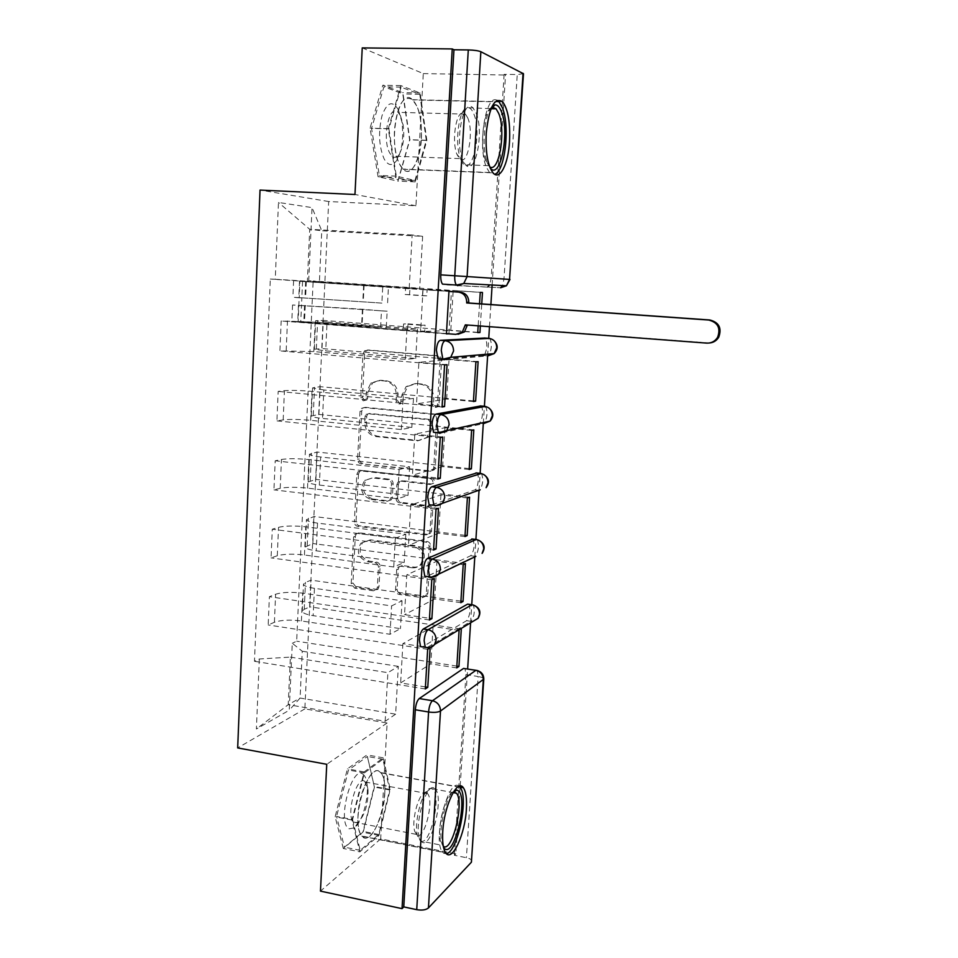 <?xml version="1.0" encoding="UTF-8"?>
<svg xmlns="http://www.w3.org/2000/svg" width="958" height="958" viewBox="0 0 958 958"><rect width="100%" height="100%" fill="white"/><g stroke="black" fill="none" stroke-linecap="round" stroke-linejoin="round"><path stroke-width="0.72" stroke-dasharray="4.79 3.59" d="M364.914 400.588L362.435 397.474L364.675 353.825L366.231 350.736L368.662 350.005L437.926 355.777C440.273 356.232 441.506 357.741 441.59 360.304L438.956 404.731L438.081 406.671L436.058 407.378L433.507 404.216L433.842 398.492C433.567 390.349 429.675 385.523 422.203 384.038L416.407 383.511L407.713 386.385L403.342 395.642L403.031 401.318L402.097 403.318L400.193 403.953L397.678 400.815L397.989 395.139C397.678 387.056 393.846 382.278 386.493 380.805L380.793 380.29L372.59 382.865L367.992 392.337L367.704 397.977L366.722 400.013L364.914 400.588M432.309 398.732C432.022 390.565 428.13 385.727 420.634 384.242L414.814 383.715L406.108 386.589L401.725 395.87L400.492 403.569L398.576 404.216L396.049 401.055L396.361 395.367C396.049 387.26 392.205 382.47 384.841 380.997L379.117 380.482L370.902 383.068L366.291 392.564L366.004 398.205L365.022 400.252L363.214 400.827L360.723 397.702L362.962 353.933L364.519 350.844L366.962 350.113L436.381 355.909C438.752 356.364 439.973 357.873 440.057 360.447L437.435 404.995L436.561 406.934L434.525 407.653L431.974 404.468L432.309 398.732L433.842 398.492M421.376 138.766C421.975 120.109 419.077 107.08 412.694 99.692C403.27 94.638 397.175 104.925 394.397 130.539C393.906 149.268 396.78 162.177 402.995 169.267C410.91 177.278 420.37 161.028 421.376 138.766M384.793 793.847C385.272 783.524 383.966 776.447 380.889 772.615C373.812 762.963 358.963 789.787 358.017 815.234C357.574 825.461 358.867 832.454 361.873 836.19C369.393 845.914 383.883 818.3 384.793 793.847M379.009 586.619L378.099 588.931L375.069 590.056L356.388 587.434L352.915 582.979L355.31 536.288L356.364 533.786L359.214 532.792L427.017 541.414C429.316 541.953 430.513 543.461 430.609 545.94L427.795 593.421L426.981 595.613L423.759 596.882L400.684 593.649C398.42 593.086 397.235 591.589 397.151 589.146L398.277 569.028L399.187 566.693L402.264 565.531L413.712 567.064C417.089 567.423 419.903 566.334 422.143 563.795C426.49 555.089 424.095 549.006 414.958 545.557L370.351 539.833L362.591 542.587C357.789 551.233 359.992 557.412 369.225 561.113L376.578 562.095C378.817 562.645 379.991 564.13 380.087 566.573L379.009 586.619L377.368 587.362L376.458 589.673L373.416 590.799L354.7 588.176L351.203 583.709L353.598 536.899L354.664 534.384L357.514 533.378L425.472 542.036C427.783 542.587 428.992 544.096 429.076 546.587L426.274 594.188L425.448 596.379L422.215 597.66L399.091 594.415C396.816 593.852 395.642 592.343 395.546 589.9L396.672 569.723L397.594 567.387L400.672 566.226L412.144 567.759L413.712 567.064M362.244 47.9L423.292 73.598L415.928 205.754L328.678 201.527L304.86 708.884L387.128 722.991L380.673 838.885L455.852 853.865L460.103 787.153M460.175 786.063L467.636 669.031M470.594 622.796L471.743 604.69M474.797 556.897L475.91 539.462M479.036 490.376L480.126 473.336M483.299 423.58L484.401 406.3M487.622 355.849L488.736 338.342M489.478 326.69L490.891 304.56M492.137 285.005L505.537 75.023L504.136 74.329L517.26 74.556L503.98 279.053L502.639 285.568M423.292 73.598L505.537 75.023M362.807 463.397C360.555 462.906 359.382 461.421 359.274 458.954L361.741 411.054L363.106 408.168L365.705 407.342L434.501 414.024C436.836 414.503 438.057 416.011 438.141 418.55L435.255 467.276L434.178 469.839L431.148 470.965L361.106 463.816C358.843 463.313 357.669 461.828 357.574 459.349L360.028 411.329L361.406 408.431L364.004 407.605L432.956 414.299C435.315 414.79 436.525 416.299 436.609 418.85L433.734 467.708L432.645 470.27L429.615 471.396L361.106 463.816M358.496 474.078L356.077 521.368C356.172 523.81 357.334 525.295 359.573 525.81L427.436 534.336L430.573 533.127L431.507 530.756L432.717 510.231C432.633 507.74 431.423 506.231 429.112 505.704L401.234 502.387C398.947 501.872 397.762 500.375 397.678 497.897L398.42 484.317L399.534 481.73L402.456 480.688L431.555 483.994L433.687 483.191C434.98 480.844 434.381 479.204 431.89 478.258L362.435 470.462L359.705 471.384L358.496 474.078L356.795 474.521L354.364 521.93L356.077 521.368M380.673 838.885L320.463 891.12M455.852 853.865L454.415 855.314L466.402 857.709C469.899 858.5 471.719 859.649 471.863 861.194M457.505 285.664L500.627 287.759L443.626 284.73M523.487 73.754L517.26 74.556M327.061 322.02L315.661 320.691L323.313 320.415L321.996 348.556L314.344 349.239L325.696 350.879L415.736 358.484L405.258 359.346L313.841 351.586L279.892 350.891L281.173 320.978L315.194 322.211L406.922 329.336L417.401 329.013L327.061 322.02L325.696 350.879M446.428 333.887L281.173 320.978M448.584 333.803L420.634 331.576L450.787 330.51L453.182 290.549L480.257 292.394M477.743 332.594L450.787 330.51M477.755 332.342L323.313 320.415M478.114 361.657L321.996 348.556M475.898 361.873L449.039 359.621L418.886 362.304L416.514 403.905L442.117 406.336M447.063 364.711L418.886 362.304M444.572 364.95L279.892 350.891M323.852 389.966L312.559 387.906L320.2 386.661L318.894 414.419L311.254 416.071C311.649 416.886 315.398 417.676 322.499 418.43L411.832 427.436L401.366 429.543L310.667 420.334C299.088 419.293 289.927 419.149 283.185 419.903L276.91 420.873L278.167 391.379L284.442 390.672C291.196 390.146 300.381 390.373 311.997 391.367L403.007 399.965L413.473 398.384L323.852 389.966L322.499 418.43M442.069 407.006L278.167 391.379M473.42 401.534L446.679 399.031L416.514 403.905M473.456 400.935L320.2 386.661M473.815 429.891L318.894 414.419M471.611 430.405L444.955 427.735L414.802 434.19L412.467 475.18L437.854 478.018M442.74 437.04L414.802 434.19M440.249 437.614L276.91 420.873M320.679 456.99C313.601 456.164 309.877 455.23 309.494 454.212L317.134 452.02L315.853 479.407L308.213 481.994C308.584 483.167 312.296 484.185 319.337 485.071L407.988 495.43L397.522 498.747L307.53 488.125C296.046 486.963 286.933 487.023 280.215 488.305L273.952 489.861L275.197 460.786L281.46 459.481C288.19 458.427 297.327 458.451 308.859 459.565L399.139 469.588L409.617 466.786L320.679 456.99L319.337 485.071M437.794 479.048L275.197 460.786M469.157 469.504L442.632 466.606L412.467 475.18M469.216 468.594L317.134 452.02M469.588 497.19L315.853 479.407M467.372 497.98L440.931 494.915L410.766 505.022L408.467 545.425L433.651 548.659M438.477 508.315L410.766 505.022M435.998 509.213L273.952 489.861M317.541 523.104C310.524 522.146 306.835 520.996 306.476 519.631L314.104 516.506L312.835 543.545L305.207 547.042C305.566 548.551 309.242 549.796 316.224 550.802L404.204 562.49L393.738 566.992L304.452 554.993C293.04 553.712 283.987 553.964 277.293 555.748L271.054 557.891L272.276 529.223L278.527 527.331C285.233 525.762 294.31 525.583 305.746 526.816L395.331 538.24L405.797 534.241L317.541 523.104L316.224 550.802M433.567 550.036L272.276 529.223M464.965 536.552L438.644 533.259L408.467 545.425M465.037 535.33L314.104 516.506M465.42 563.567L312.835 543.545M463.205 564.633L436.968 561.184L406.803 574.836L404.527 614.665L429.507 618.293M434.285 578.572L406.803 574.836M431.795 579.77L271.054 557.891M314.452 588.32C307.494 587.254 303.842 585.877 303.494 584.176L305.494 582.392L311.111 580.165L309.865 606.845L304.249 609.288L302.237 611.228C302.584 613.06 306.225 614.533 313.158 615.659L400.468 628.64L390.014 634.268L301.399 620.952C290.082 619.551 281.077 619.994 274.407 622.269L268.18 624.975L269.39 596.702L275.617 594.235C282.299 592.176 291.328 591.804 302.68 593.158L391.582 605.923L402.037 600.762L314.452 588.32L313.158 615.659M429.4 620.006L269.39 596.702M460.822 602.678L434.704 599.001L404.527 614.665M460.918 601.157L311.111 580.165M430.142 647.812L402.887 643.656L433.052 626.556L459.086 630.376L461.301 629.047L309.865 606.845M427.663 649.308L268.18 624.975M402.037 600.762L400.468 628.64M405.797 534.241L404.204 562.49M409.617 466.786L407.988 495.43M413.473 398.384L411.832 427.436M417.401 329.013L415.736 358.484M468.905 604.294L468.989 604.402C470.749 610.306 469.947 615.731 466.594 620.688L422.382 646.878M472.797 539.067L473.024 539.294C474.893 545.461 474.126 550.934 470.713 555.736L426.777 576.453M476.737 472.965L477.108 473.276C479.635 475.707 477.814 489.287 474.881 489.897L431.351 505.022M480.724 405.952L481.251 406.348C483.898 408.85 482.102 422.921 479.108 423.161L436.237 432.561M483.395 355.502L439.231 359.346L444.105 359.753L487.921 355.873L483.395 355.502M390.014 634.268L391.582 605.923M393.738 566.992L395.331 538.24M397.522 498.747L399.139 469.588M401.366 429.543L403.007 399.965M405.258 359.346L406.922 329.336M409.21 288.13L412.156 234.973L422.634 236.363L321.768 230.758L319.409 281.748L419.688 288.55L307.374 281.209L309.721 229.297L321.768 230.758L312.033 207.599L278.479 202.449L275.257 279.269L307.374 281.209M422.634 236.363L419.688 288.55M412.156 234.973L309.721 229.297L278.479 202.449M290.394 657.116L387.882 672.672L398.324 666.385L395.63 714.189L300.094 698.035L288.238 704.681L290.394 657.116L259.331 658.984L254.469 661.295L270.312 279.053L275.257 279.269M259.331 658.984L256.385 728.99L289.244 710.249L292.286 643.273L302.261 651.236L300.094 698.035L289.244 710.249M319.409 281.748L308.716 280.79L313.146 280.981L296.657 641.189L292.286 643.273M308.716 280.79L312.033 207.599M304.86 708.884L237.68 747.923M328.678 201.527L260.037 190.079M415.928 205.754L354.975 194.498M378.087 176.751L370.051 128.121L382.817 85.238L402.599 92.627L409.629 139.856L397.845 181.122L378.087 176.751L395.953 177.505L388.277 128.683L400.875 85.609L420.143 93.022L426.837 140.431L415.221 181.864L395.953 177.505M387.128 722.991L326.75 764.304M343.311 848.489L335.12 816.767L347.431 768.855L367.01 754.892L374.255 786.506L362.854 832.239L343.311 848.489L359.849 851.854L351.957 820.06L364.136 771.932L383.26 757.826L390.229 789.5L378.961 835.436L359.849 851.854M395.63 714.189L385.176 721.278L288.238 704.681L256.385 728.99M398.324 666.385L302.261 651.236M385.176 721.278L387.882 672.672M482.461 292.465L313.146 280.981M451.446 291.304L423.029 289.364L453.182 290.549M448.967 291.208L270.312 279.053M425.304 688.97L254.469 661.295M456.846 666.097L296.657 641.189M480.353 325.995L481.742 303.914M423.029 289.364L420.634 331.576M448.907 333.791L451.434 291.543M479.539 303.758L478.162 325.828M425.424 686.922L400.648 682.922L430.813 663.87L433.052 626.556M456.738 667.906L430.813 663.87M484.772 354.424C487.251 348.496 487.478 343.18 485.431 338.461L484.748 338.018M454.415 855.314L465.923 674.612L465.001 668.612M504.136 74.329L502.399 101.536M502.387 101.799L491.155 278.227L489.73 284.873M446.679 399.031L449.039 359.621M442.632 466.606L444.955 427.735M438.644 533.259L440.931 494.915M434.704 599.001L436.968 561.184M402.887 643.656L400.648 682.922M388.277 128.683L370.051 128.121M415.221 181.864L397.845 181.122M426.837 140.431L409.629 139.856M420.143 93.022L402.599 92.627M400.875 85.609L382.817 85.238M351.957 820.06L335.12 816.767M378.961 835.436L362.854 832.239M390.229 789.5L374.255 786.506M383.26 757.826L367.01 754.892M364.136 771.932L347.431 768.855M366.758 416.059L367.704 414.06L369.549 413.461L429.891 419.4L432.441 422.574L432.082 428.573L428.31 437.171L418.969 440.512L377.823 436.249C370.554 434.704 366.77 429.938 366.459 421.975L366.758 416.059L365.07 416.347L366.016 414.335L369.549 413.461M365.07 416.347L364.759 422.274C365.07 430.262 368.866 435.04 376.147 436.585L417.389 440.872L426.765 437.519L430.549 428.897L430.896 422.885L428.346 419.7L367.848 413.736M356.795 474.521L357.993 471.815L360.735 470.893L430.358 478.725C432.848 479.659 433.459 481.311 432.166 483.67L430.022 484.473L400.851 481.156L397.917 482.197L396.816 484.796L396.061 498.399C396.157 500.89 397.342 502.399 399.63 502.914L427.579 506.231C429.902 506.758 431.1 508.279 431.184 510.782L429.974 531.367L429.04 533.738L425.891 534.947L357.873 526.397C355.634 525.87 354.472 524.373 354.364 521.93M372.698 498.998C363.178 495.178 361.07 488.831 366.387 479.982L373.836 477.443L389.559 479.228C391.834 479.73 393.019 481.227 393.115 483.706L392.373 497.274L391.295 499.825L388.373 500.866L372.698 498.998L371.021 499.513C361.477 495.669 359.37 489.31 364.699 480.437L373.836 477.443M371.021 499.513L386.745 501.381L389.666 500.339L390.744 497.777L391.499 484.185C391.403 481.694 390.205 480.186 387.93 479.683L372.171 477.886M412.144 567.759C415.533 568.118 418.347 567.028 420.598 564.49C424.957 555.748 422.55 549.653 413.389 546.204L368.674 540.444L360.903 543.21C356.089 551.88 358.304 558.071 367.549 561.783L374.925 562.777C377.177 563.316 378.35 564.813 378.446 567.268L377.368 587.362M465.325 324.858L467.396 325.013M455.852 334.366L420.478 331.348L420.813 325.277L425.089 325.169L424.741 331.205L403.258 330.007L403.581 323.96L420.813 325.277M420.478 331.348L424.741 331.205M422.502 295.723L422.849 289.603L427.124 289.759L426.777 295.842L422.502 295.723L405.21 294.513L405.545 288.418L299.531 281.161L382.745 286.61L381.871 303.099L298.8 297.591L301.842 297.878L301.495 305.626L298.848 305.602L298.118 322.056L446.44 333.635M403.258 330.007L300.752 322.02L380.589 327.277L362.052 325.337L304.512 321.649L291.819 321.313L298.118 322.056M380.589 327.277L381.464 310.871L362.423 309.266L298.453 305.315L301.495 305.626L300.752 322.02M381.464 310.871L387.152 311.182L386.278 327.564M387.152 311.182L292.537 304.967L298.848 305.602L299.183 297.818L292.873 297.219L381.871 303.099M422.849 289.603L448.955 291.376M709.435 343L467.408 324.81M382.745 286.61L388.445 286.969L387.571 303.423M388.445 286.969L299.926 281.293L448.955 291.448M426.777 295.842L409.593 294.645L409.928 288.598L427.124 289.759M409.928 288.598L405.545 288.418M409.593 294.645L405.21 294.513M407.641 329.875L407.976 323.864L403.581 323.96M407.976 323.864L425.089 325.169M302.572 281.401L301.842 297.878L299.183 297.818L299.926 281.293M490.125 167.913L487.143 162.309C481.383 147.652 484.365 113.272 492.005 106.554M491.502 107.655C483.61 110.457 479.599 145.568 485.478 160.369L489.694 166.8M398.42 109.847L401.881 121.81C403.845 138.203 402.025 151.208 396.432 160.812C392.181 166.333 388.074 165.698 384.134 158.92C378.889 146.478 378.182 132.084 381.991 115.762C387.044 102.099 392.529 100.123 398.42 109.847M400.528 115.834L403.138 124.899C404.635 137.377 403.246 147.269 399.007 154.561C396.72 157.651 394.373 158.166 391.954 156.106L389.738 153.029C381.715 139.126 389.223 102.889 398.073 112.349L400.528 115.834M467.624 117.678C474.426 132.228 467.288 167.949 459.361 158.597L456.822 154.07C451.769 141.58 455.685 113.188 462.463 112.96L465.456 114.146L467.624 117.678M496.986 100.362C485.538 93.154 477.12 147.855 486.7 167.758L489.526 172.5L494.675 174.26M416.538 105.62L412.67 99.919C399.019 84.867 387.212 142.634 399.714 164.381L403.031 169.039C416.778 183.553 428.286 128.48 416.538 105.62M388.912 128.875L396.337 176.164L415.006 180.427L426.286 140.263L419.784 94.303L401.103 87.166L388.912 128.875L371.56 128.348L379.32 175.458L398.444 179.721L409.868 139.712L403.055 93.932L383.919 86.819L371.56 128.348M396.337 176.164L379.32 175.458M415.006 180.427L398.444 179.721M426.286 140.263L409.868 139.712M419.784 94.303L403.055 93.932M401.103 87.166L383.919 86.819M443.303 846.345L441.997 843.95C437.818 830.574 446.177 794.865 454.284 790.757M362.926 774.196C365.285 775.896 366.71 779.74 367.213 785.704C368.555 800.026 361.813 822.587 354.472 827.832L349.119 828.802C336.593 823.377 351.67 764.7 362.926 774.196M364.806 781.405L368.052 790.111C368.111 804.253 364.89 814.923 358.4 822.108L354.376 822.79L353.43 822.012C345.61 814.647 356.939 774.747 364.806 781.405M426.897 792.973L427.567 793.619C434.417 800.613 424.298 840.621 416.946 835.101L414.682 831.221C411.138 820.012 419.364 791.212 425.615 792.517L426.897 792.973M459.026 786.326C448.667 776.172 432.178 840.609 442.512 852.057L443.853 853.315L446.416 853.686M379.763 771.861C367.776 760.927 349.802 824.263 361.932 835.987L363.489 837.268C376.302 845.627 392.612 783.812 380.829 772.819L379.763 771.861M352.592 819.557L360.22 850.357L378.733 834.49L389.666 789.943L382.913 759.251L364.375 772.95L352.592 819.557L336.569 816.42L344.473 847.159L363.381 831.436L374.446 787.093L367.417 756.461L348.473 770.028L336.569 816.42M360.22 850.357L344.473 847.159M378.733 834.49L363.381 831.436M389.666 789.943L374.446 787.093M382.913 759.251L367.417 756.461M364.375 772.95L348.473 770.028M443.602 847.698L441.997 843.95M453.553 791.895C445.913 791.895 436.393 828.179 440.656 841.711M360.723 397.702L362.435 397.474M431.974 404.468L433.507 404.216M396.049 401.055L397.678 400.815M277.293 555.748L278.527 527.331M280.215 488.305L281.46 459.481M283.185 419.903L284.442 390.672M286.191 350.544L287.472 320.894M274.407 622.269L275.617 594.235M466.594 620.688L470.977 621.323L427.1 647.584M422.286 646.937L426.993 647.644M470.713 555.736L475.132 556.311L431.555 577.087M426.43 576.62L431.184 577.267M474.881 489.897L478.557 490.316M479.335 490.412L435.423 505.836L430.633 505.261M479.108 423.161L483.598 423.604L439.734 433.339L434.896 432.848M301.399 620.952L302.68 593.158M304.452 554.993L305.746 526.816M307.207 545.473L308.464 518.218M307.53 488.125L308.859 459.565M310.2 480.82L311.482 453.194M310.667 420.334L311.997 391.367M313.242 415.281L314.547 387.295M313.841 351.586L315.194 322.211M316.332 348.868L317.649 320.499M304.249 609.288L305.494 582.392M489.31 338.39L489.957 338.821C491.873 342.856 491.789 347.922 489.73 354.005M485.275 406.408L485.742 406.767C487.622 411.102 487.394 416.251 485.059 422.203M481.287 473.515L481.563 473.767C483.455 478.796 482.988 484.113 480.186 489.754M477.335 539.725L477.443 539.845C479.287 546.012 478.521 551.497 475.132 556.311L475.886 556.37M472.043 604.737L473.372 605.013C475.108 610.929 474.318 616.365 470.977 621.323L473.001 621.347M491.155 278.227L510.003 279.437M465.923 674.612L478.162 676.528L466.402 857.709M475.922 670.313L477.288 670.528L478.162 676.528C481.742 677.15 483.622 678.001 483.802 679.09M366.291 392.564L367.992 392.337M379.117 380.482L380.793 380.29M384.841 380.997L386.493 380.805M396.361 395.367L397.989 395.139M401.414 401.57L403.031 401.318M401.725 395.87L403.342 395.642M414.814 383.715L416.407 383.511M420.634 384.242L422.203 384.038M437.435 404.995L438.956 404.731M440.057 360.447L441.59 360.304M436.381 355.909L437.926 355.777M366.962 350.113L368.662 350.005M362.962 353.933L364.675 353.825M366.004 398.205L367.704 397.977M429.615 471.396L431.148 470.965M433.734 467.708L435.255 467.276M436.609 418.85L438.141 418.55M432.956 414.299L434.501 414.024M364.004 407.605L365.705 407.342M360.028 411.329L361.741 411.054M357.574 459.349L359.274 458.954M428.346 419.7L429.891 419.4M430.896 422.885L432.441 422.574M430.549 428.897L432.082 428.573M417.389 440.872L418.969 440.512M376.147 436.585L377.823 436.249M364.759 422.274L366.459 421.975M357.873 526.397L359.573 525.81M425.891 534.947L427.436 534.336M429.974 531.367L431.507 530.756M431.184 510.782L432.717 510.231M427.579 506.231L429.112 505.704M399.63 502.914L401.234 502.387M396.061 498.399L397.678 497.897M396.816 484.796L398.42 484.317M400.851 481.156L402.456 480.688M430.022 484.473L431.555 483.994M430.358 478.725L431.89 478.258M360.735 470.893L362.435 470.462M387.93 479.683L389.559 479.228M391.499 484.185L393.115 483.706M390.744 497.777L392.373 497.274M386.745 501.381L388.373 500.866M378.446 567.268L380.087 566.573M374.925 562.777L376.578 562.095M367.549 561.783L369.225 561.113M368.674 540.444L370.351 539.833M413.389 546.204L414.958 545.557M400.672 566.226L402.264 565.531M396.672 569.723L398.277 569.028M395.546 589.9L397.151 589.146M399.091 594.415L400.684 593.649M422.215 597.66L423.759 596.882M426.274 594.188L427.795 593.421M429.076 546.587L430.609 545.94M425.472 542.036L427.017 541.414M357.514 533.378L359.214 532.792M353.598 536.899L355.31 536.288M351.203 583.709L352.915 582.979M354.7 588.176L356.388 587.434M373.416 590.799L375.069 590.056M304.56 305.554L303.818 321.816M362.423 309.266L361.597 325.516M362.878 309.147L362.052 325.337M305.243 305.446L304.512 321.649M305.638 281.496L304.895 297.854M363.645 285.245L362.819 301.578M364.1 285.221L363.274 301.483M306.321 281.484L305.59 297.77M706.729 343.12L707.914 342.988M475.994 112.816C484.461 131.402 475.455 176.655 465.516 164.8L463.073 160.92C454.152 143.077 463.361 96.004 473.24 108.254L475.994 112.816M461.121 160.034C470.462 182.176 483.071 134.383 473.647 113.535C471.851 109.308 469.755 107.356 467.36 107.667C459.074 107.859 454.248 142.97 460.427 158.298L461.121 160.034M434.704 788.554L435.507 789.344C444.069 798.17 431.399 848.956 422.119 842.142L421.029 841.148C412.251 831.843 425.939 780.016 434.704 788.554M420.334 840.861C429.867 847.71 442.165 794.673 432.513 789.057L430.956 788.482C423.352 786.769 413.221 822.335 417.568 836.118L420.334 840.861M412.694 99.692L502.651 101.811M380.889 772.615L459.864 787.105M361.873 836.19L445.745 852.919M402.995 169.267L493.023 172.859M485.431 338.461L489.957 338.821L494.041 340.653M481.251 406.348L488.951 408.048M477.108 473.276L483.742 474.509M473.024 539.294L478.437 540.12M468.989 604.402L473.372 605.013M302.237 611.228L303.494 584.176M314.344 349.239L315.661 320.691M311.254 416.071L312.559 387.906M308.213 481.994L309.494 454.212M305.207 547.042L306.476 519.631M370.902 383.068L372.59 382.865M400.492 403.569L402.097 403.318M406.108 386.589L407.713 386.385M436.561 406.934L438.081 406.671M364.519 350.844L366.231 350.736M365.022 400.252L366.722 400.013M432.645 470.27L434.178 469.839M361.406 408.431L363.106 408.168M366.016 414.335L367.704 414.06M426.765 437.519L428.31 437.171M429.04 533.738L430.573 533.127M397.917 482.197L399.534 481.73M432.166 483.67L433.687 483.191M364.699 480.437L366.387 479.982M389.666 500.339L391.295 499.825M357.993 471.815L359.705 471.384M360.903 543.21L362.591 542.587M420.598 564.49L422.143 563.795M397.594 567.387L399.187 566.693M425.448 596.379L426.981 595.613M354.664 534.384L356.364 533.786M376.458 589.673L378.099 588.931M298.453 305.315L297.734 321.66M292.537 304.967L291.819 321.313M299.531 281.161L298.8 297.591M293.591 280.79L292.873 297.219M403.138 124.899L401.881 121.81M399.007 154.561L396.432 160.812M459.361 158.597L391.954 156.106M488.352 165.674L465.516 164.8L456.822 154.07M499.094 101.955L412.67 99.919M489.526 172.5L403.031 169.039M462.463 112.96L467.36 107.667L491.059 108.697M465.456 114.146L398.073 112.349M485.478 160.369L487.143 162.309M368.052 790.111L367.213 785.704M358.4 822.108L354.472 827.832M427.567 793.619L365.549 782.051M425.615 792.517L430.956 788.482L453.122 792.601M442.512 852.057L361.932 835.987M460.068 787.368L380.829 772.819M414.682 831.221L421.029 841.148L442.261 845.351M416.095 834.334L353.43 822.012"/><path stroke-width="1.44" d="M468.905 604.294L467.648 604.115L423.34 628.999C421.245 630.699 419.927 634.352 419.4 639.944L420.526 646.59L422.382 646.878M472.797 539.067L427.496 558.418C425.4 559.879 424.083 563.436 423.544 569.088L424.777 576.189L426.777 576.453M476.737 472.965L431.723 486.796C429.627 488.005 428.298 491.466 427.759 497.178L429.112 504.758L431.351 505.022M480.724 405.952L435.998 414.107C433.902 415.065 432.585 418.418 432.034 424.178L433.507 432.286L436.237 432.561M484.748 338.018L440.345 340.329C438.249 341.012 436.932 344.257 436.369 350.089L437.986 358.747L439.231 359.346M509.512 141.64C510.351 122.612 508.075 109.332 502.651 101.811C494.556 96.674 489.083 107.2 486.221 133.378C485.478 152.502 487.742 165.662 493.023 172.859C499.765 181.002 508.255 164.357 509.512 141.64M466.378 809.211C466.977 798.709 465.971 791.559 463.361 787.751C457.385 778.124 444.021 805.834 442.752 831.736C442.201 842.154 443.195 849.219 445.745 852.919C452.116 862.583 465.169 834.083 466.378 809.211M460.103 787.153L460.175 786.063M467.636 669.031L470.594 622.796M471.743 604.69L474.797 556.897M475.91 539.462L479.036 490.376M480.126 473.336L483.299 423.58M484.401 406.3L487.622 355.849M488.736 338.342L489.478 326.69M490.891 304.56L492.137 285.005M416.73 909.669L403.761 906.891L415.305 709.77C415.832 704.238 417.149 700.49 419.245 698.55L463.564 668.421L477.288 670.528C481.563 671.857 483.73 674.707 483.802 679.09L440.5 711.028L428.442 907.945C425.939 909.968 422.035 910.543 416.73 909.669L428.585 711.998C429.112 706.441 430.405 702.681 432.465 700.729L475.886 670.337C480.688 671.594 483.167 674.743 483.335 679.809L471.384 862.224L428.442 907.945M320.463 891.12L402.037 908.639L452.248 48.93L362.244 47.9L354.975 194.498L260.037 190.079L237.68 747.923L326.75 764.304L320.463 891.12M403.761 906.891L402.037 908.639M483.802 679.09L471.384 862.224M452.248 48.93L453.96 49.768L468.294 49.936C474.126 50.103 478.317 50.702 480.856 51.72L523.487 73.754L509.56 279.413L523.056 73.311M451.434 291.543L448.967 291.208L446.428 333.887L448.584 333.803M478.162 325.828L477.743 332.594L479.946 332.51L477.755 332.342M475.623 401.139L478.114 361.657L475.898 361.873L473.42 401.534L475.623 401.139L473.456 400.935M444.56 406.575L447.063 364.711L444.572 364.95L442.069 407.006L444.56 406.575L442.117 406.336M471.372 468.833L473.815 429.891L471.611 430.405L469.157 469.504L471.372 468.833L469.216 468.594M440.273 478.293L442.74 437.04L440.249 437.614L437.794 479.048L440.273 478.293L437.854 478.018M467.169 535.594L469.588 497.19L467.372 497.98L464.965 536.552L467.169 535.594L465.037 535.33M436.046 548.97L438.477 508.315L435.998 509.213L433.567 550.036L436.046 548.97L433.651 548.659M463.037 601.456L465.42 563.567L463.205 564.633L460.822 602.678L463.037 601.456L460.918 601.157M431.89 618.629L434.285 578.572L431.795 579.77L429.4 620.006L431.89 618.629L429.507 618.293M427.783 687.305L430.142 647.812L427.663 649.308L425.304 688.97L427.783 687.305L425.424 686.922M481.742 303.914L482.461 292.465L480.257 292.394L479.539 303.758M459.086 630.376L456.738 667.906L458.954 666.421L456.846 666.097M458.954 666.421L461.301 629.047M479.946 332.51L480.353 325.995M483.395 355.502L484.772 354.424M475.922 670.313L463.564 668.421M489.73 284.873L487.742 286.909M453.96 49.768L440.776 274.862C440.608 279.293 441.195 282.382 442.536 284.131L456.439 285.053C455.134 283.305 454.571 280.203 454.751 275.76L468.294 49.936M446.44 333.635L455.852 334.366L462.331 332.031L465.325 324.858L706.729 343.12C711.423 343.275 715.051 341.335 717.614 337.3C720.871 328.187 717.901 322.439 708.704 320.032L466.666 302.956L466.714 302.249C466.522 296.417 463.756 293.028 458.415 292.082L460.523 292.166C465.863 293.112 468.618 296.477 468.797 302.285L468.761 302.991L709.89 319.996C719.039 322.391 721.997 328.115 718.751 337.192C716.584 340.701 713.482 342.629 709.435 343M467.396 325.013L464.426 331.947L457.972 334.282M448.955 291.376L460.523 292.166M448.955 291.448L458.415 292.082M466.666 302.956L468.761 302.991M492.005 106.554L494.939 104.901C497.418 104.733 499.561 106.949 501.393 111.559C510.063 131.857 500.363 181.11 490.125 167.913M489.694 166.8C499.022 173.542 506.171 130.731 498.699 113.415L496.076 108.829L492.699 107.284L491.502 107.655M494.675 174.26C504.962 171.829 510.219 126.396 502.387 107.751L499.094 101.955L496.986 100.362M454.284 790.757L456.667 790.051L458.187 790.673C468.402 796.924 455.002 856.392 444.847 848.932L443.602 847.698M443.315 846.345C452.224 853.063 464.642 802.014 456.451 793.212L453.553 791.895M446.416 853.686C457.828 852.021 469.013 796.876 460.068 787.368L459.026 786.326M427.1 647.584L425.256 647.321L424.143 640.663C424.669 635.058 425.987 631.406 428.058 629.693L472.043 604.737L467.648 604.115M423.34 628.999L428.058 629.693C433.244 631.011 435.938 634.435 436.13 639.968L434.621 644.411C432.729 646.949 430.178 648.027 426.993 647.644M431.555 577.087L429.543 576.824L428.322 569.723C428.861 564.07 430.178 560.514 432.262 559.053L476.198 539.498L477.335 539.725M427.496 558.418L432.262 559.053C437.483 560.286 440.201 563.711 440.393 569.315L438.656 574.153L431.184 577.267M478.557 490.316L435.423 505.836L433.914 505.321L432.585 497.741C433.124 492.029 434.441 488.568 436.525 487.347L481.287 473.515M431.723 486.796L436.525 487.347C441.794 488.52 444.524 491.945 444.716 497.621L442.692 502.902C440.213 505.153 437.291 505.968 433.914 505.321L429.112 504.758M485.059 422.203L483.598 423.604L490.113 421.089L446.727 430.621L439.734 433.339L438.345 432.776L436.896 424.669C437.447 418.897 438.764 415.533 440.848 414.575L485.275 406.408M435.998 414.107L440.848 414.575C446.153 415.664 448.907 419.089 449.11 424.849L446.727 430.621L438.345 432.776L433.507 432.286M489.73 354.005L487.921 355.873L494.1 353.634L450.739 357.322L444.105 359.753L442.859 359.166L441.279 350.484C441.83 344.652 443.147 341.395 445.231 340.713L489.31 338.39M440.345 340.329L445.231 340.713C450.595 341.719 453.374 345.143 453.565 350.975L450.739 357.322L442.859 359.166L437.986 358.747M419.245 698.55L432.465 700.729C437.626 702.118 440.309 705.555 440.5 711.028C437.974 712.393 434.01 712.716 428.585 711.998L415.305 709.77M480.856 51.72L467.097 276.563L509.56 279.413L506.447 285.771L500.627 287.759L502.639 285.568M471.767 538.947L476.198 539.498C481.06 540.623 483.574 543.773 483.73 548.934L482.102 553.401C485.694 547.76 484.473 543.33 478.437 540.12M475.958 472.881L480.425 473.372C485.323 474.426 487.85 477.575 488.017 482.808L486.101 487.67C489.849 482.557 489.059 478.174 483.742 474.509M480.197 405.905L484.7 406.324C489.634 407.318 492.184 410.467 492.352 415.76L490.113 421.089C494.017 416.419 493.633 412.06 488.951 408.048M484.509 338.006L489.035 338.354C494.017 339.288 496.579 342.425 496.747 347.79L494.1 353.634C498.22 349.311 498.208 344.988 494.041 340.653M480.186 489.754L479.335 490.412M475.886 556.37L438.656 574.153C436.141 576.644 433.1 577.53 429.543 576.824L424.777 576.189M473.001 621.347L478.102 618.293L479.515 614.174C479.359 609.072 476.856 605.923 472.043 604.737M440.776 274.862L467.097 276.563L463.768 283.496L457.505 285.664M465.289 325.564L467.372 325.516M466.714 302.249L468.797 302.285M708.704 320.032L709.89 319.996M459.864 787.105L463.361 787.751M420.526 646.59L425.256 647.321C428.956 648.075 432.082 647.105 434.621 644.411L478.102 618.293C481.515 612.21 479.946 607.791 473.372 605.013M442.536 284.131L456.439 285.053L463.768 283.496L506.447 285.771L510.003 279.437M462.331 332.031L464.426 331.947M717.614 337.3L718.751 337.192M491.059 108.697L496.076 108.829M492.699 107.284L494.939 104.901M453.122 792.601L456.451 793.212M454.26 791.859L456.667 790.051"/></g></svg>
